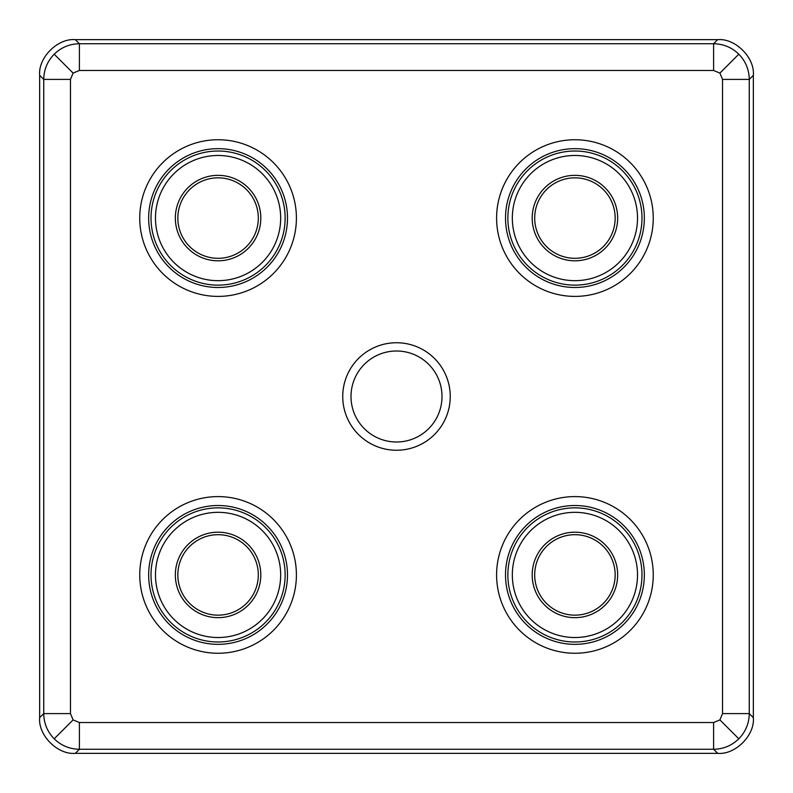 <?xml version="1.0" encoding="UTF-8"?>
<svg xmlns="http://www.w3.org/2000/svg" width="793" height="793" viewBox="0 0 793 793"><rect width="100%" height="100%" fill="white"/><g stroke="black" fill="none" stroke-linecap="round" stroke-linejoin="round"><path stroke-width="1.19" d="M342.745 396.5A53.746 53.746 0 0 0 396.5 450.246A53.746 53.746 0 0 0 450.246 396.5A53.746 53.746 0 0 0 396.5 342.745A53.746 53.746 0 0 0 342.745 396.5M351.002 396.5A45.498 45.498 0 0 0 396.5 441.998A45.498 45.498 0 0 0 441.998 396.5A45.498 45.498 0 0 0 396.5 351.002A45.498 45.498 0 0 0 351.002 396.5M260.808 574.925A42.733 42.733 0 0 1 218.075 617.658A42.733 42.733 0 0 1 175.342 574.925A42.733 42.733 0 0 1 218.075 532.192A42.733 42.733 0 0 1 260.808 574.925M177.84 574.925A40.235 40.235 0 0 0 218.075 615.16A40.235 40.235 0 0 0 258.31 574.925A40.235 40.235 0 0 0 218.075 534.69A40.235 40.235 0 0 0 177.84 574.925M617.658 574.925A42.733 42.733 0 0 1 574.925 617.658A42.733 42.733 0 0 1 532.192 574.925A42.733 42.733 0 0 1 574.925 532.192A42.733 42.733 0 0 1 617.658 574.925M534.69 574.925A40.235 40.235 0 0 0 574.925 615.16A40.235 40.235 0 0 0 615.16 574.925A40.235 40.235 0 0 0 574.925 534.69A40.235 40.235 0 0 0 534.69 574.925M617.658 218.075A42.733 42.733 0 0 1 574.925 260.808A42.733 42.733 0 0 1 532.192 218.075A42.733 42.733 0 0 1 574.925 175.342A42.733 42.733 0 0 1 617.658 218.075M534.69 218.075A40.235 40.235 0 0 0 574.925 258.31A40.235 40.235 0 0 0 615.16 218.075A40.235 40.235 0 0 0 574.925 177.84A40.235 40.235 0 0 0 534.69 218.075M260.808 218.075A42.733 42.733 0 0 1 218.075 260.808A42.733 42.733 0 0 1 175.342 218.075A42.733 42.733 0 0 1 218.075 175.342A42.733 42.733 0 0 1 260.808 218.075M177.84 218.075A40.235 40.235 0 0 0 218.075 258.31A40.235 40.235 0 0 0 258.31 218.075A40.235 40.235 0 0 0 218.075 177.84A40.235 40.235 0 0 0 177.84 218.075M722.522 713.601L749.266 713.601L753.35 717.685C754.946 735.339 735.339 754.946 717.685 753.35L713.601 749.266L79.399 749.266C69.615 749.098 61.22 745.618 54.192 738.808C47.382 731.78 43.902 723.385 43.734 713.601L70.478 713.601L73.095 719.905L79.399 722.522L713.601 722.522L719.905 719.905L722.522 713.601L722.522 79.399L749.266 79.399L749.266 713.601C749.098 723.385 745.618 731.78 738.808 738.808C731.78 745.618 723.385 749.098 713.601 749.266L713.601 722.522M54.192 54.192C61.22 47.382 69.615 43.902 79.399 43.734L713.601 43.734C723.385 43.902 731.78 47.382 738.808 54.192C745.618 61.22 749.098 69.615 749.266 79.399L753.35 75.315C754.946 57.661 735.339 38.054 717.685 39.65L75.315 39.65L79.399 43.734L79.399 70.478L73.095 73.095L70.478 79.399L43.734 79.399C43.902 69.615 47.382 61.22 54.192 54.192L73.095 73.095M753.35 717.685L753.35 75.315M79.399 722.522L79.399 749.266L75.315 753.35L717.685 753.35M75.315 753.35C57.661 754.946 38.054 735.339 39.65 717.685L43.734 713.601L43.734 79.399L39.65 75.315L39.65 717.685M39.65 75.315C38.054 57.661 57.661 38.054 75.315 39.65M738.808 54.192L719.905 73.095L713.601 70.478L713.601 43.734L717.685 39.65M641.983 218.075A67.058 67.058 0 0 1 574.925 285.133A67.058 67.058 0 0 1 507.867 218.075A67.058 67.058 0 0 1 574.925 151.017A67.058 67.058 0 0 1 641.983 218.075M512.328 218.075A62.597 62.597 0 0 0 574.925 280.672A62.597 62.597 0 0 0 637.522 218.075A62.597 62.597 0 0 0 574.925 155.478A62.597 62.597 0 0 0 512.328 218.075M505.508 218.075A69.417 69.417 0 0 0 574.925 287.492A69.417 69.417 0 0 0 644.342 218.075A69.417 69.417 0 0 0 574.925 148.658A69.417 69.417 0 0 0 505.508 218.075M496.596 218.075A78.329 78.329 0 0 1 574.925 139.746A78.329 78.329 0 0 1 653.254 218.075A78.329 78.329 0 0 1 574.925 296.404A78.329 78.329 0 0 1 496.596 218.075M641.983 574.925A67.058 67.058 0 0 1 574.925 641.983A67.058 67.058 0 0 1 507.867 574.925A67.058 67.058 0 0 1 574.925 507.867A67.058 67.058 0 0 1 641.983 574.925M512.328 574.925A62.597 62.597 0 0 0 574.925 637.522A62.597 62.597 0 0 0 637.522 574.925A62.597 62.597 0 0 0 574.925 512.328A62.597 62.597 0 0 0 512.328 574.925M505.508 574.925A69.417 69.417 0 0 0 574.925 644.342A69.417 69.417 0 0 0 644.342 574.925A69.417 69.417 0 0 0 574.925 505.508A69.417 69.417 0 0 0 505.508 574.925M496.596 574.925A78.329 78.329 0 0 1 574.925 496.596A78.329 78.329 0 0 1 653.254 574.925A78.329 78.329 0 0 1 574.925 653.254A78.329 78.329 0 0 1 496.596 574.925M285.133 218.075A67.058 67.058 0 0 1 218.075 285.133A67.058 67.058 0 0 1 151.017 218.075A67.058 67.058 0 0 1 218.075 151.017A67.058 67.058 0 0 1 285.133 218.075M155.478 218.075A62.597 62.597 0 0 0 218.075 280.672A62.597 62.597 0 0 0 280.672 218.075A62.597 62.597 0 0 0 218.075 155.478A62.597 62.597 0 0 0 155.478 218.075M148.658 218.075A69.417 69.417 0 0 0 218.075 287.492A69.417 69.417 0 0 0 287.492 218.075A69.417 69.417 0 0 0 218.075 148.658A69.417 69.417 0 0 0 148.658 218.075M139.746 218.075A78.329 78.329 0 0 1 218.075 139.746A78.329 78.329 0 0 1 296.404 218.075A78.329 78.329 0 0 1 218.075 296.404A78.329 78.329 0 0 1 139.746 218.075M285.133 574.925A67.058 67.058 0 0 1 218.075 641.983A67.058 67.058 0 0 1 151.017 574.925A67.058 67.058 0 0 1 218.075 507.867A67.058 67.058 0 0 1 285.133 574.925M155.478 574.925A62.597 62.597 0 0 0 218.075 637.522A62.597 62.597 0 0 0 280.672 574.925A62.597 62.597 0 0 0 218.075 512.328A62.597 62.597 0 0 0 155.478 574.925M148.658 574.925A69.417 69.417 0 0 0 218.075 644.342A69.417 69.417 0 0 0 287.492 574.925A69.417 69.417 0 0 0 218.075 505.508A69.417 69.417 0 0 0 148.658 574.925M139.746 574.925A78.329 78.329 0 0 1 218.075 496.596A78.329 78.329 0 0 1 296.404 574.925A78.329 78.329 0 0 1 218.075 653.254A78.329 78.329 0 0 1 139.746 574.925M54.192 738.808L73.095 719.905M738.808 738.808L719.905 719.905M722.522 79.399L719.905 73.095M70.478 79.399L70.478 713.601M713.601 70.478L79.399 70.478"/></g></svg>
